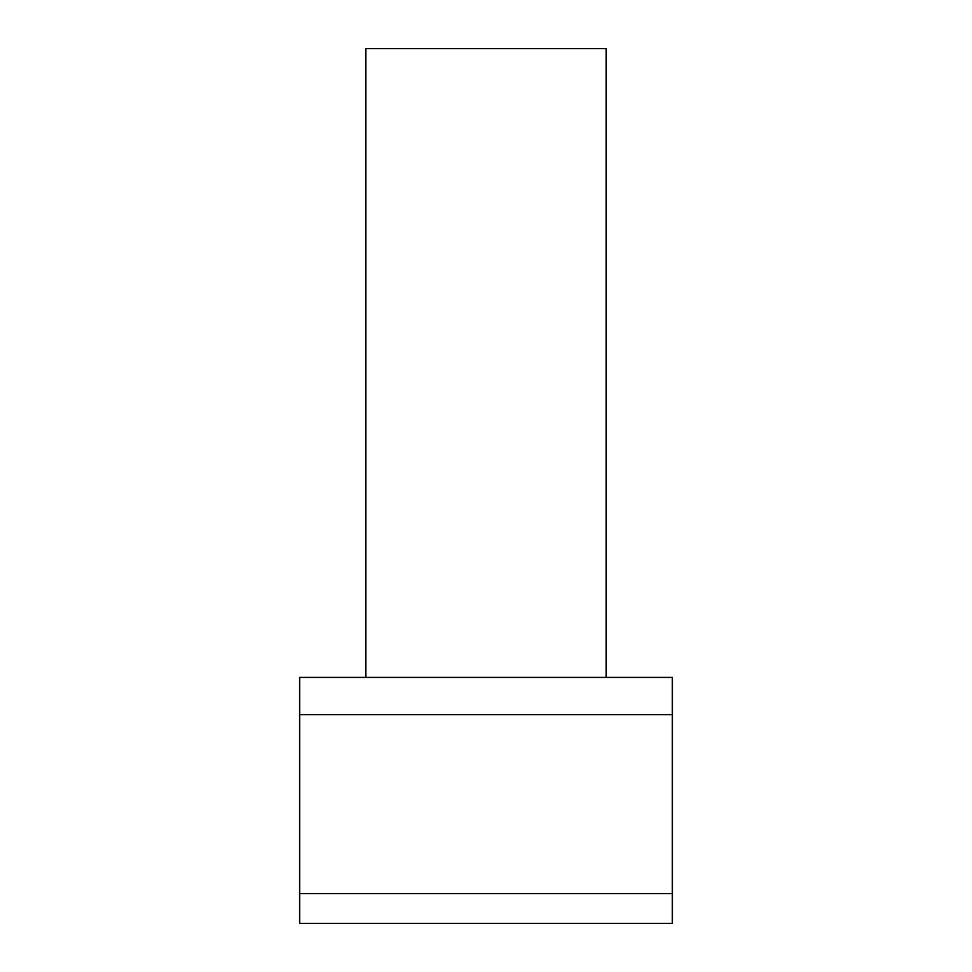 <?xml version="1.0" encoding="UTF-8"?>
<svg xmlns="http://www.w3.org/2000/svg" width="972" height="972" viewBox="0 0 972 972"><rect width="100%" height="100%" fill="white"/><g stroke="black" fill="none" stroke-linecap="round" stroke-linejoin="round"><path stroke-width="1.46" d="M672.345 714.699L672.345 677.423L299.655 677.423L672.345 677.423L606.188 677.423L606.188 48.6L365.812 48.6L365.812 677.423L299.655 677.423L299.655 893.584L672.345 893.584L672.345 714.699L299.655 714.699M299.655 893.584L299.655 923.4L672.345 923.4L672.345 893.584"/></g></svg>
